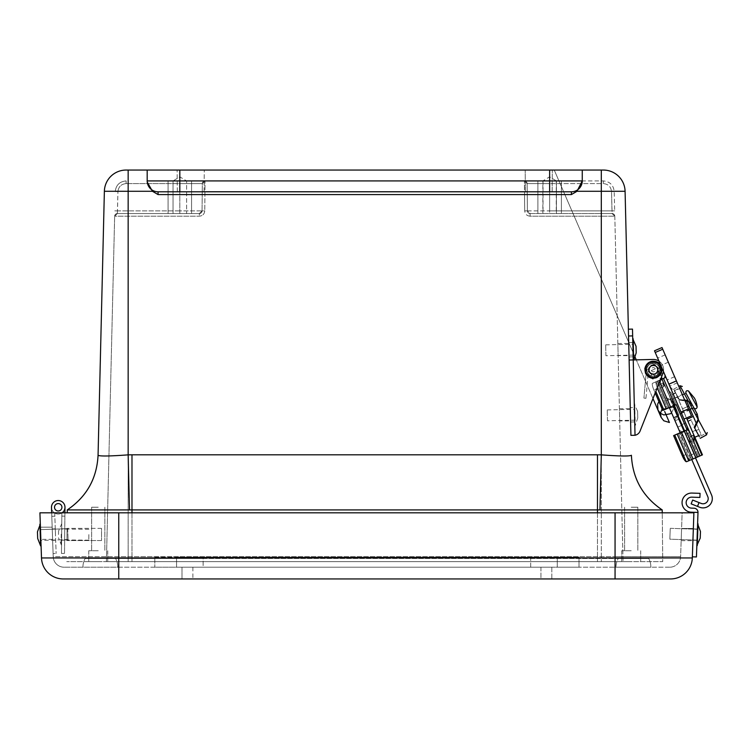 <?xml version="1.0" encoding="UTF-8"?>
<svg xmlns="http://www.w3.org/2000/svg" width="749" height="749" viewBox="0 0 749 749"><rect width="100%" height="100%" fill="white"/><g stroke="black" fill="none" stroke-linecap="round" stroke-linejoin="round"><path stroke-width="0.56" stroke-dasharray="3.75 2.81" d="M190.695 170.051L204.271 170.051L190.695 170.051M538.756 170.051L552.331 170.051L538.756 170.051M603.338 170.051L128.154 170.051L128.154 191.285L152.459 191.285L158.067 194.581L571.393 194.581L577.002 191.285L582.263 181.941L582.263 170.051L582.263 181.941M204.084 191.8L204.271 170.051L204.084 191.8L190.695 191.8M538.756 191.8L552.144 191.8L525.377 191.8L525.189 170.051L525.377 191.8M147.188 181.941L147.188 170.051L147.188 181.941L152.459 191.285M147.188 170.051L147.188 180.921A10.879 10.879 0 0 0 158.067 191.8L571.393 191.8L158.067 191.8L158.067 194.581M582.263 170.051L582.263 180.921A10.879 10.879 0 0 1 571.393 191.8A10.879 10.879 0 0 0 582.263 180.921A10.879 10.879 0 0 1 571.393 191.8A10.879 10.879 0 0 0 582.263 180.921L603.338 180.921C609.826 181.53 613.45 185.069 614.217 191.538L614.676 210.844L614.217 191.538C613.45 185.069 609.826 181.53 603.338 180.921L147.188 180.921A10.879 10.879 0 0 0 158.067 191.8A10.879 10.879 0 0 1 147.188 180.921A10.879 10.879 0 0 0 158.067 191.8A10.879 10.879 0 0 1 147.188 180.921M177.316 191.8L177.129 170.051L177.316 191.8L552.144 191.8L552.331 170.051L552.144 191.8M630.574 420.91L630.284 408.729L630.574 420.91L619.695 420.91L619.404 408.729L619.695 420.91M629.02 355.653L628.729 343.473L629.02 355.653L618.14 355.653L617.841 343.473L618.14 355.653M634.712 421.912L630.602 422.015L630.255 407.625L630.602 422.015L630.255 407.625L634.366 407.531L634.712 421.912L634.366 407.531M660.431 379.724L652.36 383.385A6.853 1.545 66.6 0 0 653.905 390.004L655.188 392.953L662.893 373.517A10.28 10.28 0 0 0 653.091 359.454L633.233 359.923L632.652 335.898L628.542 336.001L629.123 360.026L633.233 359.923L635.03 435.272L633.233 359.923L629.123 360.026L628.383 329.204M131.983 512.822L131.983 561.619L66.727 561.619L597.477 561.619L131.983 561.619L131.983 509.919L597.477 509.919L597.477 454.812L131.983 454.812L131.983 509.919L129.502 509.919L128.154 454.858C109.813 456.207 99.776 456.347 98.063 455.289C96.864 478.611 86.603 496.821 67.279 509.919L67.241 509.919C86.584 496.821 96.864 478.592 98.063 455.261C96.864 478.592 86.584 496.821 67.241 509.919L67.213 512.822M631.398 455.289C629.684 456.347 619.648 456.207 601.307 454.858L599.949 509.919L597.477 509.919L597.477 561.619L662.734 561.619L662.247 512.822L662.734 561.619L597.477 561.619L597.477 512.822M129.502 509.919L67.279 509.919M66.933 540.553L67.054 528.373L66.933 540.553L67.054 528.373L66.933 540.553L67.054 528.373L66.933 540.553L101.527 540.553L101.527 528.373L101.527 540.553L101.527 528.373L67.054 528.373L101.527 528.373L101.527 540.553L101.527 528.373L101.527 540.553L66.933 540.553L101.527 540.553M662.219 509.919C642.876 496.821 632.596 478.592 631.398 455.261C632.596 478.592 642.876 496.821 662.219 509.919L599.949 509.919M614.807 216.189L623.056 561.619L614.807 216.189L612.111 213.559L614.807 216.189L601.307 216.189L614.807 216.189L612.111 213.559L530.105 213.559L612.111 213.559A2.696 2.696 0 0 1 614.807 216.189A2.696 2.696 0 0 0 612.111 213.559L601.307 213.559L601.307 561.619L128.154 561.619L623.056 561.619L601.307 561.619L601.307 216.189L530.105 216.189C526.847 215.871 525.049 214.092 524.703 210.844L527.399 210.881L527.212 191.575L527.399 210.881L530.105 213.559L601.307 213.559L601.307 216.189L530.105 216.189L530.105 213.559L527.399 210.881L524.703 210.844L524.431 180.921L524.515 191.538L204.945 191.538L205.029 180.921L204.758 210.844L202.052 210.881L199.356 213.559L117.35 213.559A2.696 2.696 0 0 0 114.653 216.189L106.405 561.619L128.154 561.619L106.405 561.619L114.653 216.189A2.696 2.696 0 0 1 117.35 213.559L199.356 213.559L202.052 210.881L204.758 210.844C204.411 214.092 202.614 215.871 199.356 216.189L114.653 216.189L117.35 213.559L114.653 216.189L199.356 216.189C202.614 215.871 204.411 214.092 204.758 210.844L204.945 191.538L524.515 191.538L524.703 210.844C525.049 214.092 526.847 215.871 530.105 216.189L530.105 213.559L612.111 213.559L611.98 210.881L614.676 210.844L611.98 210.881L611.521 191.575L614.217 191.538L611.521 191.575L612.111 213.559A2.696 2.696 0 0 1 614.807 216.189A2.696 2.696 0 0 0 612.111 213.559M98.25 561.619L88.766 561.619L98.25 561.619M631.21 561.619L621.726 561.619L631.21 561.619M101.527 528.373L67.054 528.373M98.25 550.74L88.766 550.74L98.25 550.74M631.21 550.74L621.726 550.74L631.21 550.74M202.249 191.575L202.052 210.881L202.333 183.599L205.029 180.921A2.696 2.696 0 0 0 202.333 183.599L202.249 191.575L204.945 191.538L202.249 191.575M115.243 191.538C116.011 185.069 119.634 181.53 126.122 180.921C119.634 181.53 116.011 185.069 115.243 191.538L117.939 191.575L115.243 191.538M114.784 210.844L117.481 210.881L114.784 210.844M524.431 180.921A2.696 2.696 0 0 1 527.127 183.599L527.399 210.881A2.696 2.696 0 0 0 530.105 213.559A2.696 2.696 0 0 1 527.399 210.881L527.127 183.599L527.212 191.575L527.127 183.599L524.431 180.921A2.696 2.696 0 0 1 527.127 183.599L549.635 183.599L549.635 210.881L611.98 210.881L549.635 210.881L549.635 183.599L603.338 183.599C608.216 184.048 610.941 186.716 611.521 191.575C610.941 186.716 608.216 184.048 603.338 183.599L603.338 180.921L603.338 183.599L527.127 183.599L524.431 180.921A2.696 2.696 0 0 1 527.127 183.599M205.029 180.921A2.696 2.696 0 0 0 202.333 183.599L202.052 210.881L202.333 183.599L205.029 180.921L202.333 183.599L179.826 183.599L202.333 183.599A2.696 2.696 0 0 1 205.029 180.921L202.333 183.599M179.826 213.559L117.35 213.559L199.356 213.559L168.076 213.559L191.566 213.559L168.076 213.559L191.566 213.559L173.038 213.559L179.826 213.559L179.826 210.881L117.481 210.881L117.939 191.575L117.35 213.559L117.481 210.881L179.826 210.881L179.826 183.599L126.122 183.599L179.826 183.599L179.826 210.881L202.052 210.881A2.696 2.696 0 0 1 199.356 213.559L199.356 216.189L199.356 213.559A2.696 2.696 0 0 0 202.052 210.881L179.826 210.881L179.826 213.559M98.25 507.232L91.631 507.232L98.25 507.232M631.21 507.232L637.83 507.232L631.21 507.232M540.937 578.949L181.998 578.949L551.816 578.949L181.998 578.949L181.998 567.208L551.816 567.208L551.816 578.949L540.937 578.949L551.816 578.949L551.816 567.208L181.998 567.208L181.998 578.949L181.998 567.208L192.877 567.208L181.998 567.208L181.998 578.949L540.937 578.949L540.937 567.208L551.816 567.208L192.877 567.208L540.937 567.208L540.937 578.949M118.754 578.949L118.754 512.822L51.672 512.822L615.06 512.822L39.922 512.822L41.495 557.958A21.758 21.758 0 0 0 63.234 578.949L670.58 578.949A21.758 21.758 0 0 0 692.319 557.958A21.758 21.758 0 0 1 670.58 578.949M118.754 512.822L118.754 567.208L64.077 567.208L615.06 567.208L118.754 567.208L118.754 556.704L53.207 556.704A10.879 10.879 0 0 0 64.077 567.208A10.879 10.879 0 0 1 53.207 556.704L51.672 512.822L53.207 556.704A10.879 10.879 0 0 0 64.077 567.208A10.879 10.879 0 0 1 53.207 556.704L615.06 556.704L118.754 556.704L118.754 512.822L693.892 512.822L692.357 556.816L693.911 512.288L697.993 512.438L693.911 512.288L692.357 556.816M669.737 567.208L615.06 567.208L669.737 567.208A10.879 10.879 0 0 0 680.607 556.704L682.133 512.822L615.06 512.822L682.133 512.822L680.607 556.704L615.06 556.704L680.607 556.704A10.879 10.879 0 0 1 669.737 567.208A10.879 10.879 0 0 0 680.607 556.704M693.349 528.485L692.919 540.666L693.349 528.485L692.919 540.666L693.349 528.485L681.59 528.485L681.169 540.666L681.59 528.485L693.349 528.485M40.418 527.184L40.849 539.364L40.418 527.184L40.849 539.364L40.418 527.184L40.849 539.364L40.418 527.184L52.177 527.184L52.599 539.364L52.177 527.184L40.418 527.184L52.177 527.184L52.599 539.364L52.177 527.184M681.59 528.485L681.169 540.666L681.59 528.485M203.119 567.208L650.862 567.208L203.119 567.208L203.119 558.501L618.225 558.501A17.405 17.405 0 0 0 616.053 567.208A17.405 17.405 0 0 1 618.225 558.501L648.681 558.501A17.405 17.405 0 0 1 650.862 567.208A17.405 17.405 0 0 0 648.681 558.501L85.133 558.501L203.119 558.501L203.119 567.208M117.762 567.208A17.405 17.405 0 0 0 115.58 558.501A17.405 17.405 0 0 1 117.762 567.208A17.405 17.405 0 0 0 115.58 558.501M82.952 567.208A17.405 17.405 0 0 1 85.133 558.501A17.405 17.405 0 0 0 82.952 567.208A17.405 17.405 0 0 1 85.133 558.501M154.809 557.2L176.558 557.2L154.809 557.2L154.809 567.208L154.809 557.2M557.256 557.2L176.558 557.2L579.005 557.2L557.256 557.2L557.256 567.208L154.809 567.208L579.005 567.208L579.005 557.2L579.005 567.208L557.256 567.208L557.256 557.2M551.816 567.208L551.816 578.949L551.816 567.208M67.859 533.794L68.065 539.542L67.859 533.794M40.689 534.749L40.886 540.497L40.689 534.749M40.671 534.43L41.073 545.927L40.671 534.43M40.24 534.449L40.643 545.946L40.24 534.449M37.572 535.357L37.45 531.865L37.572 535.357M67.682 528.672L68.065 539.542L67.682 528.672L40.502 529.627L40.886 540.497L40.502 529.627L67.682 528.672L40.502 529.627M41.073 545.927L37.684 538.475L41.073 545.927L40.315 524.188L40.643 545.946L39.884 524.206L37.45 531.865L37.684 538.475L37.45 531.865L40.315 524.188M670.196 529.253L669.859 539.186L670.196 529.253M697.375 530.198L697.029 540.132L697.375 530.198M697.534 525.704L696.842 545.562L697.534 525.704M697.965 525.714L697.272 545.581L697.965 525.714M700.259 537.539L700.465 531.5L700.259 537.539M669.859 539.177L670.233 528.317L669.859 539.186L697.029 540.132L697.413 529.262L697.029 540.132L669.859 539.186M696.842 545.562L697.6 523.823L696.842 545.562L700.231 538.11M697.216 534.692L697.019 540.347L697.216 534.692M696.439 556.956L697.993 512.438A4.091 4.091 0 0 0 694.051 508.206L691.439 508.112A5.486 5.486 0 0 1 686.159 502.439A5.486 5.486 0 0 1 691.823 497.158L699.912 497.439L700.053 493.348L691.964 493.067A9.568 9.568 0 0 0 682.067 502.298A9.568 9.568 0 0 0 691.299 512.204L697.993 512.438M693.134 534.552L693.331 528.897L693.134 534.552M52.439 534.646L52.636 540.347L52.439 534.646M62.073 512.822A6.741 6.741 0 0 1 54.733 513.046L54.836 516.192L54.733 513.046A6.741 6.741 0 0 0 64.564 509.61A6.741 6.741 0 0 0 59.293 500.622A6.741 6.741 0 0 0 51.494 507.513A6.741 6.741 0 0 1 59.293 500.622A6.741 6.741 0 0 1 64.564 509.61A6.741 6.741 0 0 1 54.733 513.046L54.836 516.192L54.733 513.046A6.741 6.741 0 0 0 64.564 509.61A6.741 6.741 0 0 0 59.293 500.622A6.741 6.741 0 0 0 51.494 507.513A6.741 6.741 0 0 1 59.293 500.622A6.741 6.741 0 0 1 64.564 509.61A6.741 6.741 0 0 1 54.733 513.046A6.741 6.741 0 0 0 64.564 509.61A6.741 6.741 0 0 0 59.293 500.622A6.741 6.741 0 0 0 51.494 507.513L53.095 553.605L56.138 553.502L53.095 553.605L51.672 512.822M51.494 507.513L51.793 516.304L54.836 516.192L51.793 516.304L51.494 507.513A6.741 6.741 0 0 1 59.293 500.622A6.741 6.741 0 0 1 64.564 509.61A6.741 6.741 0 0 1 54.733 513.046L56.138 553.502L54.836 516.192L51.793 516.304L54.836 516.192L51.793 516.304L54.836 516.192L54.733 513.046A6.741 6.741 0 0 0 64.564 509.61A6.741 6.741 0 0 0 59.293 500.622A6.741 6.741 0 0 0 51.494 507.513A6.741 6.741 0 0 1 59.293 500.622A6.741 6.741 0 0 1 64.564 509.61A6.741 6.741 0 0 1 54.733 513.046L54.836 516.192L51.793 516.304L54.836 516.192L54.733 513.046A6.741 6.741 0 0 0 64.564 509.61A6.741 6.741 0 0 0 59.293 500.622A6.741 6.741 0 0 0 51.494 507.513A6.741 6.741 0 0 1 59.293 500.622A6.741 6.741 0 0 1 64.564 509.61A6.741 6.741 0 0 1 54.733 513.046L54.836 516.192L51.793 516.304L54.836 516.192L54.733 513.046A6.741 6.741 0 0 0 64.564 509.61A6.741 6.741 0 0 0 59.293 500.622A6.741 6.741 0 0 0 51.494 507.513A6.741 6.741 0 0 1 59.293 500.622A6.741 6.741 0 0 1 64.564 509.61A6.741 6.741 0 0 1 54.733 513.046L54.836 516.192L51.793 516.304L54.836 516.192L54.733 513.046A6.741 6.741 0 0 0 64.564 509.61A6.741 6.741 0 0 0 59.293 500.622A6.741 6.741 0 0 0 51.494 507.513A6.741 6.741 0 0 1 59.293 500.622A6.741 6.741 0 0 1 64.564 509.61A6.741 6.741 0 0 1 54.733 513.046L54.836 516.192L51.793 516.304L54.836 516.192L54.733 513.046A6.741 6.741 0 0 0 64.564 509.61A6.741 6.741 0 0 0 59.293 500.622A6.741 6.741 0 0 0 51.494 507.513A6.741 6.741 0 0 1 59.293 500.622A6.741 6.741 0 0 1 64.564 509.61A6.741 6.741 0 0 1 54.733 513.046L54.836 516.192L51.793 516.304L54.836 516.192L54.733 513.046A6.741 6.741 0 0 0 64.564 509.61A6.741 6.741 0 0 0 59.293 500.622A6.741 6.741 0 0 0 51.494 507.513A6.741 6.741 0 0 1 59.293 500.622A6.741 6.741 0 0 1 64.564 509.61A6.741 6.741 0 0 1 54.733 513.046L54.836 516.192L51.793 516.304L54.836 516.192L54.733 513.046A6.741 6.741 0 0 0 64.564 509.61A6.741 6.741 0 0 0 59.293 500.622A6.741 6.741 0 0 0 51.494 507.513A6.741 6.741 0 0 1 59.293 500.622A6.741 6.741 0 0 1 64.564 509.61A6.741 6.741 0 0 1 54.733 513.046L54.836 516.192L51.793 516.304L54.836 516.192L54.733 513.046A6.741 6.741 0 0 0 64.564 509.61A6.741 6.741 0 0 0 59.293 500.622A6.741 6.741 0 0 0 51.494 507.513A6.741 6.741 0 0 1 59.293 500.622A6.741 6.741 0 0 1 64.564 509.61A6.741 6.741 0 0 1 54.733 513.046L54.836 516.192L51.793 516.304L54.836 516.192L54.733 513.046A6.741 6.741 0 0 0 64.564 509.61A6.741 6.741 0 0 0 59.293 500.622A6.741 6.741 0 0 0 51.494 507.513A6.741 6.741 0 0 1 59.293 500.622A6.741 6.741 0 0 1 64.564 509.61A6.741 6.741 0 0 1 54.733 513.046L54.836 516.192L51.793 516.304L54.836 516.192L54.733 513.046A6.741 6.741 0 0 0 64.564 509.61A6.741 6.741 0 0 0 59.293 500.622A6.741 6.741 0 0 0 51.494 507.513A6.741 6.741 0 0 1 59.293 500.622A6.741 6.741 0 0 1 64.564 509.61A6.741 6.741 0 0 1 54.733 513.046L54.836 516.192L51.793 516.304L54.836 516.192L54.733 513.046A6.741 6.741 0 0 0 64.564 509.61A6.741 6.741 0 0 0 59.293 500.622A6.741 6.741 0 0 0 51.494 507.513A6.741 6.741 0 0 1 59.293 500.622A6.741 6.741 0 0 1 64.564 509.61A6.741 6.741 0 0 1 54.733 513.046L54.836 516.192L51.793 516.304L54.836 516.192L54.733 513.046A6.741 6.741 0 0 0 64.564 509.61A6.741 6.741 0 0 0 59.293 500.622A6.741 6.741 0 0 0 51.494 507.513M55.482 534.543L55.276 528.85L55.482 534.543M58.104 503.59A3.698 3.698 0 0 0 55.089 509.245A3.698 3.698 0 0 0 61.493 509.02A3.698 3.698 0 0 0 58.104 503.59A3.698 3.698 0 0 1 61.493 509.02A3.698 3.698 0 0 1 55.089 509.245A3.698 3.698 0 0 1 58.104 503.59A3.698 3.698 0 0 0 55.089 509.245A3.698 3.698 0 0 0 61.493 509.02A3.698 3.698 0 0 0 58.104 503.59A3.698 3.698 0 0 1 61.493 509.02A3.698 3.698 0 0 1 55.089 509.245A3.698 3.698 0 0 1 58.104 503.59A3.698 3.698 0 0 1 61.493 509.02A3.698 3.698 0 0 1 55.089 509.245A3.698 3.698 0 0 1 58.104 503.59A3.698 3.698 0 0 0 55.089 509.245A3.698 3.698 0 0 0 61.493 509.02A3.698 3.698 0 0 0 58.104 503.59A3.698 3.698 0 0 1 61.493 509.02A3.698 3.698 0 0 1 55.089 509.245A3.698 3.698 0 0 1 58.104 503.59A3.698 3.698 0 0 0 55.089 509.245A3.698 3.698 0 0 0 61.493 509.02A3.698 3.698 0 0 0 58.104 503.59A3.698 3.698 0 0 1 61.493 509.02A3.698 3.698 0 0 1 55.089 509.245A3.698 3.698 0 0 1 58.104 503.59A3.698 3.698 0 0 0 55.089 509.245A3.698 3.698 0 0 0 61.493 509.02A3.698 3.698 0 0 0 58.104 503.59A3.698 3.698 0 0 1 61.493 509.02A3.698 3.698 0 0 1 55.089 509.245A3.698 3.698 0 0 1 58.104 503.59A3.698 3.698 0 0 0 55.089 509.245A3.698 3.698 0 0 0 61.493 509.02A3.698 3.698 0 0 0 58.104 503.59A3.698 3.698 0 0 1 61.493 509.02A3.698 3.698 0 0 1 55.089 509.245A3.698 3.698 0 0 1 58.104 503.59A3.698 3.698 0 0 0 55.089 509.245A3.698 3.698 0 0 0 61.493 509.02A3.698 3.698 0 0 0 58.104 503.59A3.698 3.698 0 0 1 61.493 509.02A3.698 3.698 0 0 1 55.089 509.245A3.698 3.698 0 0 1 58.104 503.59A3.698 3.698 0 0 0 55.089 509.245A3.698 3.698 0 0 0 61.493 509.02A3.698 3.698 0 0 0 58.104 503.59A3.698 3.698 0 0 1 61.493 509.02A3.698 3.698 0 0 1 55.089 509.245A3.698 3.698 0 0 1 58.104 503.59A3.698 3.698 0 0 0 55.089 509.245A3.698 3.698 0 0 0 61.493 509.02A3.698 3.698 0 0 0 58.104 503.59A3.698 3.698 0 0 1 61.493 509.02A3.698 3.698 0 0 1 55.089 509.245A3.698 3.698 0 0 1 58.104 503.59A3.698 3.698 0 0 0 55.089 509.245A3.698 3.698 0 0 0 61.493 509.02A3.698 3.698 0 0 0 58.104 503.59A3.698 3.698 0 0 1 61.493 509.02A3.698 3.698 0 0 1 55.089 509.245A3.698 3.698 0 0 1 58.104 503.59A3.698 3.698 0 0 0 55.089 509.245A3.698 3.698 0 0 0 61.493 509.02A3.698 3.698 0 0 0 58.104 503.59A3.698 3.698 0 0 1 61.493 509.02A3.698 3.698 0 0 1 55.089 509.245A3.698 3.698 0 0 1 58.104 503.59A3.698 3.698 0 0 0 55.089 509.245A3.698 3.698 0 0 0 61.493 509.02A3.698 3.698 0 0 0 58.104 503.59A3.698 3.698 0 0 1 61.493 509.02A3.698 3.698 0 0 1 55.089 509.245A3.698 3.698 0 0 1 58.104 503.59A3.698 3.698 0 0 0 55.089 509.245A3.698 3.698 0 0 0 61.493 509.02A3.698 3.698 0 0 0 58.104 503.59A3.698 3.698 0 0 1 61.493 509.02A3.698 3.698 0 0 1 55.089 509.245A3.698 3.698 0 0 1 58.104 503.59A3.698 3.698 0 0 0 55.089 509.245A3.698 3.698 0 0 0 61.493 509.02A3.698 3.698 0 0 0 58.104 503.59A3.698 3.698 0 0 1 61.493 509.02A3.698 3.698 0 0 1 55.089 509.245A3.698 3.698 0 0 1 58.104 503.59M54.836 516.192L51.793 516.304L54.836 516.192L54.733 513.046L54.836 516.192M64.76 528.794L64.639 540.198L64.76 528.794L64.639 540.198L64.76 528.794L64.639 540.198L64.76 528.794L61.708 528.766L61.596 540.169L61.708 528.766L61.596 540.169L61.708 528.766L61.596 540.169L61.708 528.766L64.76 528.794L61.708 528.766M64.976 507.354A6.741 6.741 0 0 0 56.999 500.65A6.741 6.741 0 0 0 51.962 509.76A6.741 6.741 0 0 0 61.867 512.962A6.741 6.741 0 0 1 51.962 509.76A6.741 6.741 0 0 1 56.999 500.65A6.741 6.741 0 0 1 64.976 507.354A6.741 6.741 0 0 0 56.999 500.65A6.741 6.741 0 0 0 51.962 509.76A6.741 6.741 0 0 0 61.867 512.962A6.741 6.741 0 0 1 51.962 509.76A6.741 6.741 0 0 1 56.999 500.65A6.741 6.741 0 0 1 64.976 507.354A6.741 6.741 0 0 0 56.999 500.65A6.741 6.741 0 0 0 51.962 509.76A6.741 6.741 0 0 0 61.867 512.962L61.839 516.108L64.882 516.136L61.839 516.108L64.882 516.136L61.839 516.108L61.867 512.962A6.741 6.741 0 0 1 51.962 509.76A6.741 6.741 0 0 1 56.999 500.65A6.741 6.741 0 0 1 64.976 507.354A6.741 6.741 0 0 0 56.999 500.65A6.741 6.741 0 0 0 51.962 509.76A6.741 6.741 0 0 0 61.867 512.962A6.741 6.741 0 0 1 51.962 509.76A6.741 6.741 0 0 1 56.999 500.65A6.741 6.741 0 0 1 64.976 507.354A6.741 6.741 0 0 0 56.999 500.65A6.741 6.741 0 0 0 51.962 509.76A6.741 6.741 0 0 0 61.867 512.962L61.839 516.108L64.882 516.136L61.839 516.108L64.882 516.136L61.839 516.108L64.882 516.136L61.839 516.108L64.882 516.136L61.839 516.108L64.882 516.136L61.839 516.108L64.882 516.136L61.839 516.108L64.882 516.136L61.839 516.108L64.882 516.136L61.839 516.108L64.882 516.136L61.839 516.108L64.882 516.136L61.839 516.108L64.882 516.136L61.839 516.108L61.867 512.962A6.741 6.741 0 0 1 51.962 509.76A6.741 6.741 0 0 1 56.999 500.65A6.741 6.741 0 0 1 64.976 507.354A6.741 6.741 0 0 0 56.999 500.65A6.741 6.741 0 0 0 51.962 509.76A6.741 6.741 0 0 0 61.867 512.962L61.839 516.108L61.867 512.962A6.741 6.741 0 0 1 51.962 509.76A6.741 6.741 0 0 1 56.999 500.65A6.741 6.741 0 0 1 64.976 507.354A6.741 6.741 0 0 0 56.999 500.65A6.741 6.741 0 0 0 51.962 509.76A6.741 6.741 0 0 0 61.867 512.962L61.839 516.108L61.867 512.962A6.741 6.741 0 0 1 51.962 509.76A6.741 6.741 0 0 1 56.999 500.65A6.741 6.741 0 0 1 64.976 507.354A6.741 6.741 0 0 0 56.999 500.65A6.741 6.741 0 0 0 51.962 509.76A6.741 6.741 0 0 0 61.867 512.962L61.839 516.108L61.867 512.962A6.741 6.741 0 0 1 51.962 509.76A6.741 6.741 0 0 1 56.999 500.65A6.741 6.741 0 0 1 64.976 507.354A6.741 6.741 0 0 0 56.999 500.65A6.741 6.741 0 0 0 51.962 509.76A6.741 6.741 0 0 0 61.867 512.962L61.839 516.108L61.867 512.962A6.741 6.741 0 0 1 51.962 509.76A6.741 6.741 0 0 1 56.999 500.65A6.741 6.741 0 0 1 64.976 507.354A6.741 6.741 0 0 0 56.999 500.65A6.741 6.741 0 0 0 51.962 509.76A6.741 6.741 0 0 0 61.867 512.962L61.465 553.436L64.508 553.464L61.465 553.436L61.867 512.962A6.741 6.741 0 0 1 51.962 509.76A6.741 6.741 0 0 1 56.999 500.65A6.741 6.741 0 0 1 64.976 507.354L64.882 516.136L64.976 507.354A6.741 6.741 0 0 0 56.999 500.65A6.741 6.741 0 0 0 51.962 509.76A6.741 6.741 0 0 0 61.867 512.962A6.741 6.741 0 0 1 51.962 509.76A6.741 6.741 0 0 1 56.999 500.65A6.741 6.741 0 0 1 64.976 507.354A6.741 6.741 0 0 0 56.999 500.65A6.741 6.741 0 0 0 51.962 509.76A6.741 6.741 0 0 0 61.867 512.962A6.741 6.741 0 0 1 51.962 509.76A6.741 6.741 0 0 1 56.999 500.65A6.741 6.741 0 0 1 64.976 507.354A6.741 6.741 0 0 0 56.999 500.65A6.741 6.741 0 0 0 51.962 509.76A6.741 6.741 0 0 0 61.867 512.962L61.839 516.108L64.882 516.136L64.508 553.464L64.976 507.354A6.741 6.741 0 0 0 56.999 500.65A6.741 6.741 0 0 0 51.962 509.76A6.741 6.741 0 0 0 61.867 512.962A6.741 6.741 0 0 1 51.962 509.76A6.741 6.741 0 0 1 56.999 500.65A6.741 6.741 0 0 1 64.976 507.354A6.741 6.741 0 0 0 56.999 500.65A6.741 6.741 0 0 0 51.962 509.76A6.741 6.741 0 0 0 61.867 512.962L61.839 516.108L61.867 512.962A6.741 6.741 0 0 1 51.962 509.76A6.741 6.741 0 0 1 56.999 500.65A6.741 6.741 0 0 1 64.976 507.354A6.741 6.741 0 0 0 56.999 500.65A6.741 6.741 0 0 0 51.962 509.76A6.741 6.741 0 0 0 61.867 512.962L61.839 516.108L64.882 516.136L61.839 516.108L64.882 516.136L64.92 512.822M58.188 510.977A3.698 3.698 0 0 0 61.446 505.463A3.698 3.698 0 0 0 55.042 505.397A3.698 3.698 0 0 0 58.188 510.977A3.698 3.698 0 0 0 61.446 505.463A3.698 3.698 0 0 0 55.042 505.397A3.698 3.698 0 0 0 58.188 510.977A3.698 3.698 0 0 1 55.042 505.397A3.698 3.698 0 0 1 61.446 505.463A3.698 3.698 0 0 1 58.188 510.977A3.698 3.698 0 0 0 61.446 505.463A3.698 3.698 0 0 0 55.042 505.397A3.698 3.698 0 0 0 58.188 510.977A3.698 3.698 0 0 1 55.042 505.397A3.698 3.698 0 0 1 61.446 505.463A3.698 3.698 0 0 1 58.188 510.977A3.698 3.698 0 0 1 55.042 505.397A3.698 3.698 0 0 1 61.446 505.463A3.698 3.698 0 0 1 58.188 510.977A3.698 3.698 0 0 1 55.042 505.397A3.698 3.698 0 0 1 61.446 505.463A3.698 3.698 0 0 1 58.188 510.977A3.698 3.698 0 0 0 61.446 505.463A3.698 3.698 0 0 0 55.042 505.397A3.698 3.698 0 0 0 58.188 510.977A3.698 3.698 0 0 1 55.042 505.397A3.698 3.698 0 0 1 61.446 505.463A3.698 3.698 0 0 1 58.188 510.977A3.698 3.698 0 0 0 61.446 505.463A3.698 3.698 0 0 0 55.042 505.397A3.698 3.698 0 0 0 58.188 510.977A3.698 3.698 0 0 1 55.042 505.397A3.698 3.698 0 0 1 61.446 505.463A3.698 3.698 0 0 1 58.188 510.977A3.698 3.698 0 0 0 61.446 505.463A3.698 3.698 0 0 0 55.042 505.397A3.698 3.698 0 0 0 58.188 510.977A3.698 3.698 0 0 1 55.042 505.397A3.698 3.698 0 0 1 61.446 505.463A3.698 3.698 0 0 1 58.188 510.977A3.698 3.698 0 0 0 61.446 505.463A3.698 3.698 0 0 0 55.042 505.397A3.698 3.698 0 0 0 58.188 510.977A3.698 3.698 0 0 1 55.042 505.397A3.698 3.698 0 0 1 61.446 505.463A3.698 3.698 0 0 1 58.188 510.977A3.698 3.698 0 0 0 61.446 505.463A3.698 3.698 0 0 0 55.042 505.397A3.698 3.698 0 0 0 58.188 510.977A3.698 3.698 0 0 1 55.042 505.397A3.698 3.698 0 0 1 61.446 505.463A3.698 3.698 0 0 1 58.188 510.977A3.698 3.698 0 0 0 61.446 505.463A3.698 3.698 0 0 0 55.042 505.397A3.698 3.698 0 0 0 58.188 510.977A3.698 3.698 0 0 1 55.042 505.397A3.698 3.698 0 0 1 61.446 505.463A3.698 3.698 0 0 1 58.188 510.977A3.698 3.698 0 0 0 61.446 505.463A3.698 3.698 0 0 0 55.042 505.397A3.698 3.698 0 0 0 58.188 510.977A3.698 3.698 0 0 1 55.042 505.397A3.698 3.698 0 0 1 61.446 505.463A3.698 3.698 0 0 1 58.188 510.977A3.698 3.698 0 0 0 61.446 505.463A3.698 3.698 0 0 0 55.042 505.397A3.698 3.698 0 0 0 58.188 510.977A3.698 3.698 0 0 1 55.042 505.397A3.698 3.698 0 0 1 61.446 505.463A3.698 3.698 0 0 1 58.188 510.977A3.698 3.698 0 0 0 61.446 505.463A3.698 3.698 0 0 0 55.042 505.397A3.698 3.698 0 0 0 58.188 510.977A3.698 3.698 0 0 1 55.042 505.397A3.698 3.698 0 0 1 61.446 505.463A3.698 3.698 0 0 1 58.188 510.977A3.698 3.698 0 0 0 61.446 505.463A3.698 3.698 0 0 0 55.042 505.397A3.698 3.698 0 0 0 58.188 510.977A3.698 3.698 0 0 1 55.042 505.397A3.698 3.698 0 0 1 61.446 505.463A3.698 3.698 0 0 1 58.188 510.977A3.698 3.698 0 0 1 54.537 507.11A3.698 3.698 0 0 1 58.534 503.6A3.698 3.698 0 0 1 61.905 507.728A3.698 3.698 0 0 0 58.534 503.6A3.698 3.698 0 0 0 54.537 507.11A3.698 3.698 0 0 0 58.188 510.977A3.698 3.698 0 0 1 54.537 507.11A3.698 3.698 0 0 1 58.534 503.6A3.698 3.698 0 0 1 61.905 507.728A3.698 3.698 0 0 0 56.784 503.88A3.698 3.698 0 0 0 56.006 510.238A3.698 3.698 0 0 0 61.905 507.728M88.85 534.599L88.794 540.179L88.85 534.599M61.652 534.327L61.596 539.907L61.652 534.327M61.652 534.187L61.54 545.347L61.652 534.187M61.221 534.177L61.109 545.338L61.221 534.177M58.525 534.524L58.553 531.125L58.525 534.524M662.182 378.966L665.955 377.337L662.172 378.966L673.735 405.696L662.013 379.041L673.557 405.771L670.701 407.007L673.641 405.733L662.172 378.966L696.149 457.573L697.15 457.152L695.98 457.658L657.425 367.956A4.457 4.457 0 0 0 650.282 366.486A4.457 4.457 0 0 0 651.34 373.704L654.916 375.492L653.072 379.172L649.505 377.384L653.072 379.172L654.916 375.492L651.34 373.704A4.457 4.457 0 0 1 650.282 366.486A4.457 4.457 0 0 1 657.425 367.956A4.457 4.457 0 0 0 650.282 366.486A4.457 4.457 0 0 0 651.34 373.704A4.457 4.457 0 0 1 650.282 366.486A4.457 4.457 0 0 1 657.425 367.956L661.423 377.215M684.427 430.928L681.571 432.164L684.427 430.928L695.98 457.658L693.125 458.894L695.98 457.658L684.427 430.928M663.848 372.459L661.339 366.645L663.848 372.459L660.075 374.088L663.165 372.749M657.566 368.274L661.339 366.645L657.566 368.274M661.198 366.327A8.567 8.567 0 0 0 647.454 363.499A8.567 8.567 0 0 0 649.505 377.384L653.072 379.172L654.916 375.492L651.34 373.704L654.916 375.492L653.072 379.172L650.01 377.636L651.855 373.957L650.01 377.636L649.505 377.384A8.567 8.567 0 0 1 647.454 363.499A8.567 8.567 0 0 1 661.198 366.327L661.198 366.327A8.567 8.567 0 0 0 647.454 363.499A8.567 8.567 0 0 0 649.505 377.384A8.567 8.567 0 0 1 647.454 363.499A8.567 8.567 0 0 1 661.198 366.327L665.955 377.337L661.198 366.327M684.492 430.9L686.262 435.01L684.492 430.9L687.067 429.795L684.511 430.89L673.641 405.733L676.197 404.629L662.743 410.443L668.604 407.915L666.413 408.86L657.585 388.413A6.853 1.545 66.6 0 1 656.04 381.803L656.611 381.372L656.04 381.803A6.853 1.545 66.6 0 0 657.585 388.413L653.905 390.004L662.743 410.443L666.413 408.86L657.585 388.413L653.905 390.004A6.853 1.545 66.6 0 1 652.36 383.385L664.794 377.842L665.084 375.315L691.439 436.302M690.578 459.998L686.711 461.665L690.578 459.998M697.15 457.152L698.667 456.497L697.15 457.152L690.541 441.873L689.81 442.902L689.501 439.457L690.409 437.369L689.501 439.457L689.81 442.902L690.541 441.873L689.501 439.457L690.541 441.873L692.039 441.152L671.151 392.813L698.667 456.497L692.039 441.152L690.541 441.873L697.15 457.152M686.505 417.979L702.44 454.868L686.711 461.665M662.013 379.041L659.157 380.277L670.701 407.007L668.604 407.915L670.701 407.007L659.157 380.277L657.06 381.175L662.013 379.041M674.718 435.122L677.293 434.017L686.121 454.456A6.853 1.545 66.6 0 0 689.876 460.12A6.853 1.545 66.6 0 1 686.121 454.456L677.293 434.017L678.397 433.54L673.613 435.609L682.442 456.047A6.853 1.545 66.6 0 0 686.206 461.702L674.718 435.122L687.067 429.795L676.197 404.629L673.641 405.733M693.977 442.191L682.264 415.077M681.01 415.62L671.834 394.386L681.01 415.62M681.571 432.164L679.483 433.072L691.027 459.802L679.483 433.072L678.397 433.54L681.571 432.164L693.125 458.894L681.571 432.164M693.799 435.281L674.727 390.716L687.02 419.178L693.312 416.453L688.827 406.08L682.536 408.795L687.526 406.641M693.752 453.772L678.8 419.187L693.752 453.772L681.524 425.469L693.752 453.772L689.979 455.411L693.752 453.772M684.24 431.761L681.983 426.546L684.24 431.761C687.114 438.408 687.114 438.408 684.24 431.761C687.114 438.408 687.114 438.408 684.24 431.761L680.466 433.39L675.027 420.816L689.979 455.411L680.466 433.39C678.557 428.971 678.557 428.971 680.466 433.39L684.24 431.761M670.037 398.899L677.508 416.191L670.037 398.899L666.264 400.528L670.037 398.899M669.325 407.606L660.084 386.222L663.857 384.593L660.084 386.222L658.043 381.503L661.816 379.874L658.043 381.503L661.816 379.874L663.857 384.593L661.816 379.874L658.043 381.503L707.777 496.606A5.14 5.14 0 0 1 701.167 503.422L692.656 500.042L691.14 503.862L699.65 507.242A9.25 9.25 0 0 0 711.55 494.977L673.098 405.977M683.968 431.134L695.512 457.864M663.174 383.02L664.532 386.166L663.174 383.02L659.401 384.649L660.758 387.795L664.532 386.166L660.758 387.795L659.401 384.649L663.174 383.02M683.294 428.082L686.487 436.976M677.508 416.191L673.735 417.83L677.508 416.191M673.735 417.83L666.264 400.528L673.735 417.83M680.195 432.763L691.739 459.493M658.043 381.503L659.401 384.649L658.043 381.503M678.978 429.963L680.513 430.993C682.76 431.611 683.341 432.941 682.245 435L680.513 430.993L682.245 435L681.946 436.826M680.701 404.554L677.302 396.689L680.701 404.554M690.213 426.565L687.835 421.06L690.213 426.565M694.838 437.257L687.02 419.178L693.312 416.453L687.02 419.178M686.992 401.829L690.391 409.694L686.992 401.829M696.504 423.85L698.883 429.355L696.504 423.85M686.58 400.884L688.827 406.08M687.835 421.06L694.126 418.345L701.12 434.542L696.364 423.522M674.409 407.269L677.742 414.974L674.409 407.269M683.921 429.28L685.962 433.999L683.921 429.28M678.491 416.706L669.456 395.79L678.491 416.706M687.067 427.922L689.108 432.641L687.067 427.922M693.359 425.207L691.149 420.095L693.359 425.207M686.093 393.45L693.78 407.671L686.093 393.45L672.162 399.47L678.547 414.253L672.162 399.47M693.949 407.99L685.925 393.131L694.042 408.149M675.355 406.857L678.959 415.199L675.355 406.857M670.009 409.169L674.765 420.18L670.009 409.169M649.57 371.354A4.11 4.11 0 0 1 653.811 365.643A4.11 4.11 0 0 1 656.639 372.178A4.11 4.11 0 0 1 649.57 371.354A4.11 4.11 0 0 0 654.972 373.498A4.11 4.11 0 0 0 657.116 368.096A4.11 4.11 0 0 0 651.705 365.952A4.11 4.11 0 0 0 649.57 371.354M650.347 362.806C646.321 365.035 645.02 368.339 646.424 372.712C648.69 376.719 651.986 378.03 656.33 376.644L660.253 366.738L650.347 362.806M651.574 365.643A4.447 4.447 -8.2 0 0 650.684 373.292A4.447 4.447 -8.2 0 0 657.753 370.24A4.447 4.447 -8.2 0 0 651.574 365.643M651.387 370.568A2.125 2.125 0 0 0 654.186 371.673A2.125 2.125 0 0 0 655.291 368.882A2.125 2.125 0 0 0 652.501 367.778A2.125 2.125 0 0 0 651.387 370.568L655.291 368.882M684.314 393.74L692.46 408.814L690.812 405.771L692.319 404.956L685.822 392.925L684.314 393.74L688.397 401.295L680.822 387.261L705.727 433.381L698.143 419.337L697.235 414.047L692.319 404.956L688.078 400.706L688.397 401.295L679.652 400.238L674.484 390.678L679.652 400.238L684.923 400.603M685.925 393.131L692.319 404.956M697.235 414.047L695.727 414.862M694.707 428.11L698.461 419.927L705.727 433.381L699.388 436.798L694.229 427.23L699.388 436.798L694.229 427.23L698.143 419.337M679.652 400.238L679.174 399.357L679.652 400.238M674.484 390.678L680.822 387.261L688.078 400.706L679.174 399.357L673.669 389.171L679.174 399.357L684.614 399.9M646.518 369.117L643.915 398.112L646.518 369.117L648.559 369.294C653.091 356.075 664.943 376.916 651.274 374.051C640.461 365.194 664.129 361.355 656.667 373.18C644.599 380.211 649.261 356.693 657.734 367.806C660.112 381.578 639.712 368.995 653.081 364.941C658.259 366.252 659.326 369.117 656.283 373.508C651.274 375.38 648.765 373.648 648.765 368.302C655.974 356.327 663.165 379.2 650.404 373.517C641.706 362.582 665.646 363.827 655.871 373.798C642.586 378.133 652.107 356.131 658.043 368.78L660.056 368.377C656.377 361.683 652.042 361.224 647.052 367.001C646.256 374.603 649.552 377.449 656.948 375.549C661.938 369.763 660.852 365.54 653.699 362.881C646.303 364.791 644.786 368.873 649.149 375.137C656.302 377.796 659.878 375.305 659.869 367.665C655.506 361.402 651.153 361.411 646.799 367.684C646.808 375.324 650.394 377.805 657.547 375.127C661.891 368.854 660.365 364.772 652.969 362.891C645.816 365.559 644.739 369.781 649.748 375.558C657.145 377.44 660.44 374.584 659.616 366.991C654.617 361.224 650.282 361.692 646.621 368.396C647.445 375.989 651.265 378.076 658.099 374.65C661.751 367.946 659.803 364.051 652.239 362.965C645.413 366.383 644.795 370.699 650.385 375.904C657.94 376.99 660.918 373.798 659.289 366.336C653.699 361.13 649.449 362.057 646.518 369.117L648.559 369.294L645.956 398.299L643.915 398.112L645.956 398.299M660.056 368.377L663.773 386.849L661.76 387.252L658.043 368.78L660.056 368.377L663.773 386.849L661.76 387.252M663.951 372.693L667.087 379.94L663.951 372.693M663.96 372.702L667.097 379.968L663.96 372.702M655.216 352.461L662.725 349.221L665.159 354.867L662.004 347.555L688.462 408.785L680.953 412.034L688.462 408.785L680.953 412.034L669.746 386.1L683.959 418.991L680.953 412.034L688.462 408.785L677.255 382.851L691.496 415.817L683.987 419.066L655.216 352.479M671.46 369.454L674.606 376.728L671.469 369.463M688.462 408.785L691.467 415.751L683.959 418.991L691.467 415.751L688.462 408.785L680.953 412.034M632.989 349.652L632.811 342.462L632.989 349.652M628.879 349.746L629.048 356.945L628.879 349.746M657.959 369.613A4.625 4.625 0 0 1 651.124 373.788A4.625 4.625 0 0 1 650.928 365.774A4.625 4.625 0 0 1 657.959 369.613A4.625 4.625 0 0 0 650.928 365.774A4.625 4.625 0 0 0 651.124 373.788A4.625 4.625 0 0 0 657.959 369.613M635.03 435.272L633.233 359.923L629.123 360.026L630.92 435.366L635.03 435.272A6.853 6.853 0 0 0 640.067 431.078L662.893 373.517A10.28 10.28 0 0 0 653.091 359.454L633.233 359.923L653.091 359.454A10.28 10.28 0 0 1 662.893 373.517L640.067 431.078A6.853 6.853 0 0 1 635.03 435.272A6.853 6.853 0 0 0 640.067 431.078M648.718 369.837A4.625 4.625 0 0 1 655.553 365.662A4.625 4.625 0 0 1 655.75 373.676A4.625 4.625 0 0 1 648.718 369.837A4.625 4.625 0 0 1 655.553 365.662A4.625 4.625 0 0 1 655.75 373.676A4.625 4.625 0 0 1 648.718 369.837M658.951 361.112A10.28 10.28 0 0 1 663.455 371.541M607.486 420.807L607.224 409.937L607.486 420.807L634.665 420.161L634.412 409.282L634.665 420.161M634.796 425.591L634.281 403.851L634.796 425.591M637.745 417.951L637.596 411.341L637.745 417.951L635.236 425.582L634.712 403.842L634.796 425.601M637.596 411.341L634.281 403.851M605.932 355.738L605.669 344.868L605.932 355.738L633.111 355.092L632.858 344.212L633.111 355.082M633.242 360.522L632.727 338.773L633.242 360.522L633.879 359.913M689.81 442.902L696.158 457.583L689.81 442.902M179.826 170.051L179.826 191.8M549.635 170.051L549.635 191.8M601.307 170.051L601.307 191.285L577.002 191.285M104.373 191.285L128.154 191.285L128.154 454.858L131.983 454.812M625.087 191.285L601.307 191.285L601.307 454.858L597.477 454.812M571.393 194.581L571.393 191.8M128.154 561.619L128.154 213.559L128.154 561.619M527.212 191.575L524.515 191.538L527.212 191.575M114.653 216.189L117.35 213.559M549.635 180.921L549.635 183.599L549.635 180.921M179.826 180.921L179.826 183.599L179.826 180.921M126.122 180.921L126.122 183.599L126.122 180.921M527.399 210.881L549.635 210.881L549.635 213.559L549.635 210.881L527.399 210.881A2.696 2.696 0 0 0 530.105 213.559M126.122 183.599C121.244 184.048 118.511 186.716 117.939 191.575C118.511 186.716 121.244 184.048 126.122 183.599M202.052 210.881A2.696 2.696 0 0 1 199.356 213.559M192.877 567.208L192.877 578.949L192.877 567.208M615.06 578.949L615.06 557.958L692.319 557.958M41.495 557.958L615.06 557.958L615.06 512.822M615.06 567.208L615.06 556.704L615.06 567.208M530.695 567.208L530.695 558.501L530.695 567.208M650.862 567.208A17.405 17.405 0 0 0 648.681 558.501A17.405 17.405 0 0 1 650.862 567.208M176.558 567.208L176.558 557.2L176.558 567.208M657.06 381.175L668.604 407.915L657.06 381.175M675.018 405.143L663.464 378.414M697.431 457.03L685.887 430.301M701.841 455.13L693.892 436.714M678.397 433.54L689.876 460.12L678.397 433.54M670.589 407.053L659.644 381.718M656.04 381.803L667.528 408.383L656.04 381.803M693.012 458.94L681.459 432.21M666.301 408.907L657.21 387.851M688.724 460.794L677.171 434.064M682.442 456.047L686.121 454.456L682.442 456.047M663.848 409.965L655.815 391.371M699.023 502.57L697.506 506.39M688.509 390.987L697.16 407.007M676.403 380.876L668.894 384.125M619.404 408.729L630.284 408.729M617.841 343.473L628.729 343.473M88.766 550.74L88.766 561.619L88.766 550.74M107.734 550.74L107.734 561.619L107.734 550.74M621.726 550.74L621.726 561.619L621.726 550.74M640.695 550.74L640.695 561.619L640.695 550.74M556.423 213.559L556.423 180.921L556.423 213.559L556.423 180.921L549.635 176.848L542.847 180.921L542.847 213.559M543.025 180.921L543.025 213.559M556.254 180.921L556.254 213.559M91.631 507.232L91.631 550.74L91.631 507.232M104.86 507.232L104.86 550.74L104.86 507.232M624.6 507.232L624.6 550.74L624.6 507.232M637.83 507.232L637.83 550.74L637.83 507.232M173.038 180.921L173.038 213.559L173.038 180.921L173.038 213.559L173.038 180.921L179.826 176.848L186.613 180.921L186.613 213.559L186.613 180.921L186.613 213.559L186.613 180.921L179.826 176.848L173.038 180.921M561.385 213.559L561.385 180.921L561.385 213.559M537.894 213.559L537.894 180.921L537.894 213.559M191.566 213.559L191.566 180.921L191.566 213.559M168.076 213.559L168.076 180.921L168.076 213.559M681.169 540.666L692.919 540.666L681.169 540.666M52.599 539.364L40.849 539.364M68.065 539.542L40.886 540.497M670.233 528.317L697.413 529.262L670.233 528.317M692.937 540.207L697.019 540.347L692.937 540.207M693.331 528.897L697.413 529.047L693.331 528.897M52.636 540.347L55.679 540.235M52.233 528.953L55.276 528.85M64.639 540.198L61.596 540.169M88.897 529.3L61.708 529.028M88.794 540.179L61.596 539.907M61.764 523.588L58.553 531.125M61.54 545.347L58.488 537.745M671.151 392.813L666.46 388.871M669.962 386.615L675.607 392.757L671.834 394.386M693.949 435.216L690.175 436.845M678.8 419.187L675.027 420.816M681.524 425.469L677.742 427.099M683.594 393.974L677.302 396.689M690.391 409.694L684.099 412.409M698.883 429.355L692.591 432.07M681.01 388.001L674.727 390.716M701.12 434.542L698.733 435.572M677.377 396.848L671.085 399.563M684.034 412.259L677.742 414.974M685.035 423.204L681.89 424.561M689.108 432.641L685.962 433.999M675.738 393.075L669.456 395.79M693.817 434.897L687.526 437.613M691.149 420.095L688.003 421.453M695.568 430.319L692.422 431.677M693.78 407.671L692.207 408.345M690.185 409.226L678.547 414.253M671.759 398.524L666.413 400.837M678.959 415.199L677.92 415.639M677.377 415.882L673.613 417.502M659.906 400.472L658.914 401.595M665.252 398.168C669.091 398.131 671.862 399.835 673.557 403.28L676.731 410.621L673.557 403.28C672.761 401.436 674.053 404.423 673.557 403.28L674.231 407.344L676.731 410.621L677.414 414.469M674.765 420.18L677.274 415.639M671.591 412.849L674.231 407.344L662.088 408.935M652.969 398.534L636.266 359.857L652.969 398.534M634.918 356.749L554.251 170.051L634.918 356.749M651.302 365.006C646.584 370.783 647.941 373.92 655.375 374.444C660.103 368.667 658.736 365.531 651.302 365.006M692.46 408.814L693.967 407.999M673.669 389.171L678.791 386.409M668.333 362.207L660.824 365.446L668.333 362.198M674.596 376.7L667.087 379.94M674.606 376.728L667.097 379.968M677.255 382.851L669.746 386.1M665.159 354.867L657.65 358.116M662.004 347.555L654.495 350.804M629.048 356.945L633.158 356.842M628.701 342.555L632.811 342.462M607.224 409.937L634.412 409.282M605.669 344.868L632.858 344.212"/><path stroke-width="1.12" d="M147.188 170.051L147.188 181.941L152.459 191.285L128.154 191.285L128.154 170.051L126.122 170.051L603.338 170.051A21.758 21.758 0 0 1 625.087 191.285A21.758 21.758 0 0 0 603.338 170.051A21.758 21.758 0 0 1 625.087 191.285L630.602 422.015M190.695 191.8L204.084 191.8M525.377 191.8L538.756 191.8M552.144 191.8L571.393 191.8A10.879 10.879 0 0 0 582.263 180.921L582.263 170.051M549.635 170.051L549.635 180.921L582.263 180.921L577.002 191.285L571.393 194.581L571.393 191.8L158.067 191.8A10.879 10.879 0 0 1 147.188 180.921L147.188 181.941M582.263 180.921L582.263 181.941M152.459 191.285L158.067 194.581L158.067 191.8L177.316 191.8M104.373 191.285A21.758 21.758 0 0 1 126.122 170.051A21.758 21.758 0 0 0 104.373 191.285L98.063 455.289L104.373 191.285A21.758 21.758 0 0 1 126.122 170.051A21.758 21.758 0 0 0 104.373 191.285L128.154 191.285L128.154 454.858L129.502 509.919L131.983 509.919L131.983 454.812L128.154 454.858C109.803 456.207 99.776 456.347 98.063 455.289C96.864 478.611 86.603 496.821 67.279 509.919L129.502 509.919M630.255 407.625L629.123 360.026L630.92 435.366L635.03 435.272L633.233 359.923L629.123 360.026L625.087 191.285A21.758 21.758 0 0 0 603.338 170.051M131.983 454.812L597.477 454.812L597.477 509.919L599.949 509.919L601.307 454.858C619.648 456.207 629.684 456.347 631.398 455.289C632.596 478.611 642.857 496.821 662.182 509.919C642.857 496.821 632.596 478.611 631.398 455.289M597.477 512.822L597.477 509.919L131.983 509.919L131.983 512.822M599.949 509.919L662.219 509.919C642.876 496.821 632.596 478.592 631.398 455.261C632.596 478.592 642.876 496.821 662.219 509.919L662.247 512.822L662.219 509.919M67.213 512.822L67.279 509.919M98.063 455.261C96.864 478.592 86.584 496.821 67.241 509.919C86.584 496.821 96.864 478.592 98.063 455.261M615.06 512.822L693.892 512.822L692.319 557.958A21.758 21.758 0 0 1 670.58 578.949L63.234 578.949A21.758 21.758 0 0 1 41.495 557.958L39.922 512.822L615.06 512.822L615.06 578.949M118.754 578.949L118.754 557.958L692.319 557.958L692.357 556.816L696.439 556.956L692.357 556.816M37.45 531.865L40.315 524.188L41.073 545.927L39.884 524.206L40.643 545.946L37.684 538.475L37.45 531.865L37.684 538.475M697.272 545.572L698.031 523.841L697.272 545.572M700.465 531.5L700.231 538.11L700.465 531.5L697.6 523.823L700.465 531.5M697.993 512.438L691.299 512.204A9.568 9.568 0 0 1 682.067 502.298A9.568 9.568 0 0 1 691.964 493.067L700.053 493.348L699.912 497.439L691.823 497.158A5.486 5.486 0 0 0 686.159 502.439A5.486 5.486 0 0 0 691.439 508.112L694.051 508.206A4.091 4.091 0 0 1 697.993 512.438L696.439 556.956M51.672 512.822L51.494 507.513A6.741 6.741 0 0 1 61.249 501.25A6.741 6.741 0 0 1 62.073 512.822M58.104 503.59A3.698 3.698 0 0 0 55.089 509.245A3.698 3.698 0 0 0 61.493 509.02A3.698 3.698 0 0 0 58.104 503.59M64.976 507.354L64.92 512.822M58.188 510.977A3.698 3.698 0 0 0 61.905 507.728A3.698 3.698 0 0 1 56.006 510.238A3.698 3.698 0 0 1 56.784 503.88A3.698 3.698 0 0 1 61.905 507.728A3.698 3.698 0 0 1 58.188 510.977A3.698 3.698 0 0 0 61.905 507.728M661.423 377.215L662.182 378.966M673.735 405.696L684.605 430.853L673.735 405.696M673.641 405.733L684.492 430.9M665.084 375.315L664.794 377.842L660.431 379.724M686.711 461.665L702.44 454.868L693.817 434.907L702.44 454.868M655.815 391.371L663.848 409.965L676.197 404.629L687.067 429.795L674.718 435.122L686.206 461.702A6.853 1.545 66.6 0 1 682.442 456.047L673.613 435.609L674.718 435.122M682.264 415.077L699.931 455.954M663.848 409.965L662.743 410.443L655.188 392.953L640.067 431.078A6.853 6.853 0 0 1 635.03 435.272M693.977 442.191L693.817 434.907L693.977 442.191L691.439 436.302M696.364 423.522L693.312 416.453L687.02 419.178L686.505 417.979M673.098 405.977L683.968 431.134M695.512 457.864L711.55 494.977A9.25 9.25 0 0 1 699.65 507.242L691.14 503.862L692.656 500.042L701.167 503.422A5.14 5.14 0 0 0 707.777 496.606L691.739 459.493M669.325 407.606L680.195 432.763M687.02 419.178L694.838 437.257L698.733 435.572M694.126 418.345L688.827 406.08L687.526 406.641M688.827 406.08L686.58 400.884M697.16 407.007L688.509 390.987L694.463 398.122A24.146 24.146 -118.4 0 1 697.16 407.007C696.589 408.954 695.521 409.282 693.949 407.99M664.663 411.482L669.419 422.492L664.663 411.482M660.431 366.664A7.724 7.724 -104.1 0 1 652.445 377.393A7.724 7.724 -104.1 0 1 647.145 365.119A7.724 7.724 -104.1 0 1 660.431 366.664M697.235 414.047C710.239 438.128 710.239 438.128 697.235 414.047L698.461 419.927L695.727 414.862L697.235 414.047L692.319 404.956L690.812 405.771L688.078 400.706L692.319 404.956L685.85 392.963M695.727 414.862L688.397 401.295L684.923 400.603M698.143 419.337L694.229 427.23L699.388 436.798M692.319 404.956C679.315 380.876 679.315 380.876 692.319 404.956M684.614 399.9L688.078 400.706L680.008 385.754L682.33 386.447M700.203 438.305L706.532 434.888L698.461 419.927L694.707 428.11M680.981 412.109L683.987 419.066L691.496 415.817L662.004 347.555L662.725 349.24L655.216 352.479L654.495 350.794L680.981 412.109L688.49 408.87M632.493 329.101L628.383 329.204L628.542 336.001L632.652 335.898L632.493 329.101L633.233 359.923L653.091 359.454A10.28 10.28 0 0 1 658.951 361.112M663.455 371.541A10.28 10.28 0 0 1 662.893 373.517L640.067 431.078M633.663 359.913L633.158 338.763L633.663 359.913M636.041 346.272L636.191 352.882L636.041 346.272L632.727 338.773M179.826 170.051L179.826 180.921L549.635 180.921L549.635 191.8M147.188 180.921L179.826 180.921L179.826 191.8M577.002 191.285L601.307 191.285L601.307 170.051M571.393 194.581L158.067 194.581M625.087 191.285L601.307 191.285L601.307 454.858L597.477 454.812M63.234 578.949A21.758 21.758 0 0 1 41.495 557.958L118.754 557.958L118.754 512.822M663.848 372.459L663.165 372.749M663.464 378.414L675.018 405.143M685.887 430.301L697.431 457.03M693.892 436.714L701.85 455.12M659.644 381.718L670.589 407.053M681.459 432.21L693.012 458.94M657.21 387.851L666.301 408.907M677.171 434.064L688.724 460.794M697.506 506.39L699.023 502.57M680.822 387.261L680.008 385.754L678.791 386.409M707.234 432.566L706.532 434.888L705.727 433.381M676.413 380.913L668.904 384.162M696.842 545.562L700.231 538.11M683.294 428.082L681.983 426.546M692.207 408.345L690.185 409.226M688.509 390.987C686.524 390.341 685.663 391.062 685.925 393.131M677.92 415.639L677.377 415.882M658.914 401.595L657.65 404.057L657.94 410.031L661.124 417.399L663.783 420.779L669.419 422.492M662.088 408.935L660.44 413.308L657.968 410.096L652.969 398.534L661.114 417.371L660.44 413.308L663.82 414.946L670.421 413.766L671.591 412.849M677.274 415.639L677.414 414.469M636.266 359.857L634.918 356.749L636.266 359.857M661.198 366.327C662.931 370.952 661.442 374.706 656.733 377.59C651.752 379.181 647.997 377.693 645.479 373.124L644.833 368.77C647.08 358.059 659.682 360.203 661.198 366.327M662.004 347.555L654.495 350.794M636.191 352.882L633.879 359.913"/></g></svg>
